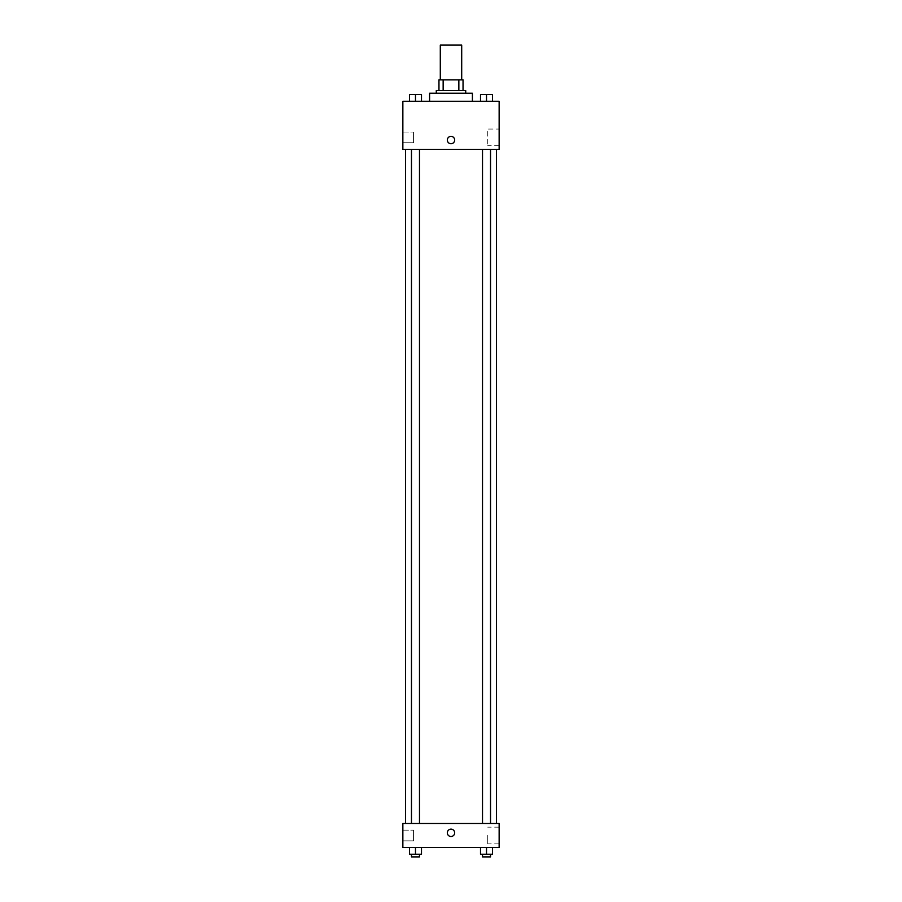 <?xml version="1.0" encoding="UTF-8"?>
<svg xmlns="http://www.w3.org/2000/svg" width="902" height="902" viewBox="0 0 902 902"><rect width="100%" height="100%" fill="white"/><g stroke="black" fill="none" stroke-linecap="round" stroke-linejoin="round"><path stroke-width="0.68" stroke-dasharray="4.51 3.38" d="M440.3 45.1L461.7 45.1M451 79.872L440.3 79.872L451 79.872M458.847 90.572L458.847 79.872L463.042 79.872L463.042 90.572L443.153 90.572L463.042 90.572M458.847 79.872L438.958 79.872M443.153 90.572L438.958 90.572L443.153 90.572L443.153 79.872M465.714 90.572L436.286 90.572M436.286 93.244L465.714 93.244L436.286 93.244M429.6 93.244L472.4 93.244M451 101.272L429.6 101.272L451 101.272M499.144 101.272L402.856 101.272L402.856 149.416L499.144 149.416L499.144 101.272M409.463 101.272L421.493 101.272L409.463 101.272L421.493 101.272L409.463 101.272L415.484 101.272L415.484 94.586L409.463 94.586L419.486 94.586L409.463 94.586L409.463 101.272L415.484 101.272L409.463 101.272L409.463 94.586L409.463 101.272L421.493 101.272L415.484 101.272L415.484 94.586L421.493 94.586L411.47 94.586L421.493 94.586L421.493 101.272L421.493 94.586M480.507 101.272L492.537 101.272L480.507 101.272L492.537 101.272L480.507 101.272L486.516 101.272L486.516 94.586L480.507 94.586L490.53 94.586L480.507 94.586L480.507 101.272L486.516 101.272L480.507 101.272L480.507 94.586L480.507 101.272L492.537 101.272L486.516 101.272L486.516 94.586L492.537 94.586L482.514 94.586L492.537 94.586L492.537 101.272L492.537 94.586M454.676 140.058A3.676 3.676 0 0 0 449.162 136.867A3.676 3.676 0 0 0 449.162 143.238A3.676 3.676 0 0 0 454.676 140.058A3.676 3.676 0 0 1 449.162 143.238A3.676 3.676 0 0 1 449.162 136.867A3.676 3.676 0 0 1 454.676 140.058M499.144 129.054L499.144 145.707L499.144 129.054L487.723 129.054L487.723 145.707L487.723 129.054M447.324 140.058A3.676 3.676 0 0 0 452.838 143.238A3.676 3.676 0 0 0 452.838 136.867A3.676 3.676 0 0 0 447.324 140.058M402.856 142.73L402.856 132.03L402.856 142.73L402.856 132.03L402.856 142.73L413.556 142.73L413.556 132.03L413.556 142.73L413.556 132.03L413.556 142.73L402.856 142.73M486.516 149.416L490.53 149.416L486.516 149.416M415.484 149.416L411.47 149.416L415.484 149.416M451 149.416L405.528 149.416L451 149.416M451 823.47L405.528 823.47L451 823.47M486.516 823.47L490.53 823.47L486.516 823.47M415.484 823.47L411.47 823.47L415.484 823.47M499.144 823.47L402.856 823.47L402.856 847.542L499.144 847.542L499.144 823.47M402.856 835.5L402.856 840.856L402.856 835.5M492.537 854.228L492.537 847.542L492.537 854.228L486.516 854.228L492.537 854.228L486.516 854.228L486.516 847.542L492.537 847.542L480.507 847.542L492.537 847.542L480.507 847.542L492.537 847.542L480.507 847.542L492.537 847.542L486.516 847.542L486.516 854.228L480.507 854.228L480.507 847.542L480.507 854.228L490.53 854.228L480.507 854.228L480.507 847.542M421.493 854.228L421.493 847.542L421.493 854.228L415.484 854.228L421.493 854.228L415.484 854.228L415.484 847.542L421.493 847.542L409.463 847.542L421.493 847.542L409.463 847.542L421.493 847.542L409.463 847.542L421.493 847.542L415.484 847.542L415.484 854.228L409.463 854.228L409.463 847.542L409.463 854.228L419.486 854.228L409.463 854.228L409.463 847.542M402.856 840.856L413.556 840.856L413.556 830.156L413.556 840.856L413.556 830.156L413.556 840.856L402.856 840.856M499.144 835.5L499.144 827.168L499.144 835.5M451 829.152A3.676 3.676 0 0 0 447.82 834.666A3.676 3.676 0 0 0 454.18 834.666A3.676 3.676 0 0 0 451 829.152A3.676 3.676 0 0 1 454.18 834.666A3.676 3.676 0 0 1 447.82 834.666A3.676 3.676 0 0 1 451 829.152M487.723 835.5L487.723 843.832L487.723 835.5M451 836.504A3.676 3.676 0 0 0 454.18 830.99A3.676 3.676 0 0 0 447.82 830.99A3.676 3.676 0 0 0 451 836.504M482.514 854.228L482.514 856.9L490.53 856.9L482.514 856.9L490.53 856.9L490.53 854.228L482.514 854.228L490.53 854.228M486.516 854.228L486.516 847.542M411.47 854.228L411.47 856.9L419.486 856.9L411.47 856.9L419.486 856.9L419.486 854.228L411.47 854.228L419.486 854.228M415.484 854.228L415.484 847.542M482.514 94.586L490.53 94.586M486.516 101.272L486.516 94.586M411.47 94.586L419.486 94.586M415.484 101.272L415.484 94.586M499.144 145.707L487.723 145.707M402.856 132.03L413.556 132.03L402.856 132.03M419.486 823.47L419.486 149.416M411.47 823.47L411.47 149.416M490.53 823.47L490.53 149.416M482.514 823.47L482.514 149.416M402.856 830.156L413.556 830.156L402.856 830.156M499.144 827.168L487.723 827.168M499.144 843.832L487.723 843.832"/><path stroke-width="1.35" d="M461.7 79.872L461.7 45.1L440.3 45.1L440.3 79.872M443.153 90.572L443.153 79.872L438.958 79.872L438.958 90.572L438.958 79.872M443.153 79.872L463.042 79.872L463.042 90.572M458.847 90.572L458.847 79.872M436.286 93.244L436.286 90.572L465.714 90.572L465.714 93.244M472.4 101.272L472.4 93.244L429.6 93.244L429.6 101.272M402.856 101.272L499.144 101.272L499.144 149.416L402.856 149.416L402.856 101.272M447.324 140.058A3.676 3.676 0 0 1 452.838 136.867A3.676 3.676 0 0 1 452.838 143.238A3.676 3.676 0 0 1 447.324 140.058M402.856 823.47L499.144 823.47L499.144 847.542L402.856 847.542L402.856 823.47M451 836.504A3.676 3.676 0 0 1 447.82 830.99A3.676 3.676 0 0 1 454.18 830.99A3.676 3.676 0 0 1 451 836.504M480.507 847.542L480.507 854.228L492.537 854.228L492.537 847.542L492.537 854.228M486.516 854.228L486.516 847.542M490.53 854.228L490.53 856.9L482.514 856.9L482.514 854.228M409.463 847.542L409.463 854.228L421.493 854.228L421.493 847.542L421.493 854.228M415.484 854.228L415.484 847.542M419.486 854.228L419.486 856.9L411.47 856.9L411.47 854.228M480.507 101.272L480.507 94.586L492.537 94.586L492.537 101.272L492.537 94.586M486.516 101.272L486.516 94.586M490.53 94.586L482.514 94.586M409.463 101.272L409.463 94.586L421.493 94.586L421.493 101.272L421.493 94.586M415.484 101.272L415.484 94.586M419.486 94.586L411.47 94.586M496.472 823.47L496.472 149.416M405.528 823.47L405.528 149.416M482.514 149.416L482.514 823.47M490.53 149.416L490.53 823.47M419.486 823.47L419.486 149.416M411.47 823.47L411.47 149.416"/></g></svg>
